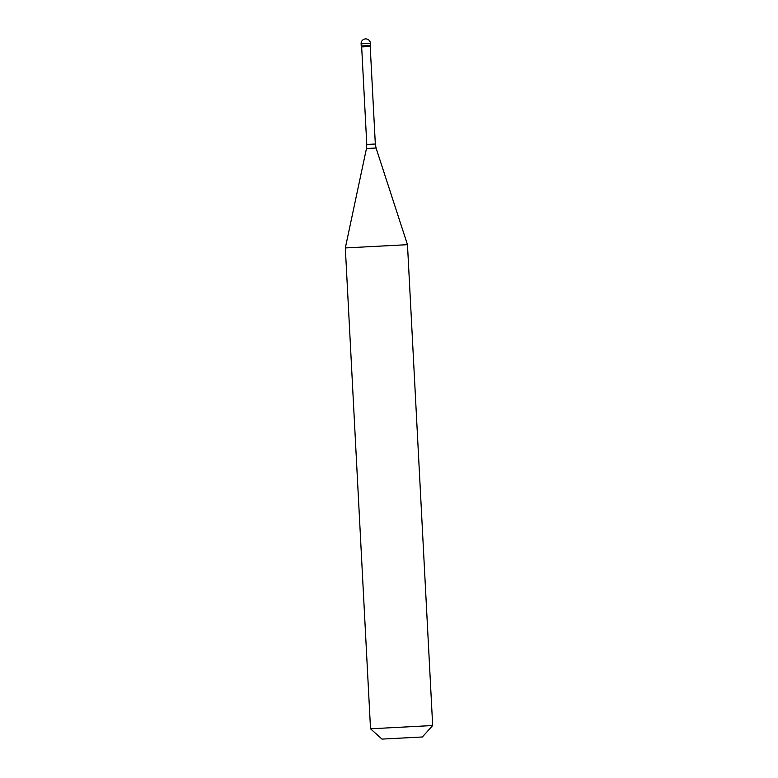 <?xml version="1.0" encoding="UTF-8"?>
<svg xmlns="http://www.w3.org/2000/svg" width="778" height="778" viewBox="0 0 778 778"><rect width="100%" height="100%" fill="white"/><g stroke="black" fill="none" stroke-linecap="round" stroke-linejoin="round"><path stroke-width="1.17" d="M370.435 43.325A4.668 4.668 0 0 0 365.553 38.9A4.668 4.668 0 0 0 361.109 43.811L370.435 43.325L370.552 45.455L361.225 45.951L370.552 45.455L370.6 46.427L361.663 46.913M362.888 45.883L361.225 45.951L361.274 46.913M375.327 144.018L370.211 46.447L361.663 46.894L366.778 144.465L375.327 144.018L376.066 148.014L366.457 148.51L345.325 247.939L407.478 244.681L432.675 725.534L370.523 728.792L345.325 247.939M381.969 739.1L422.366 736.98L381.969 739.1L370.532 728.792M361.109 43.811L361.225 45.951M376.066 148.014L407.478 244.681M422.366 736.98L432.675 725.534M366.778 144.465L366.457 148.51"/></g></svg>
